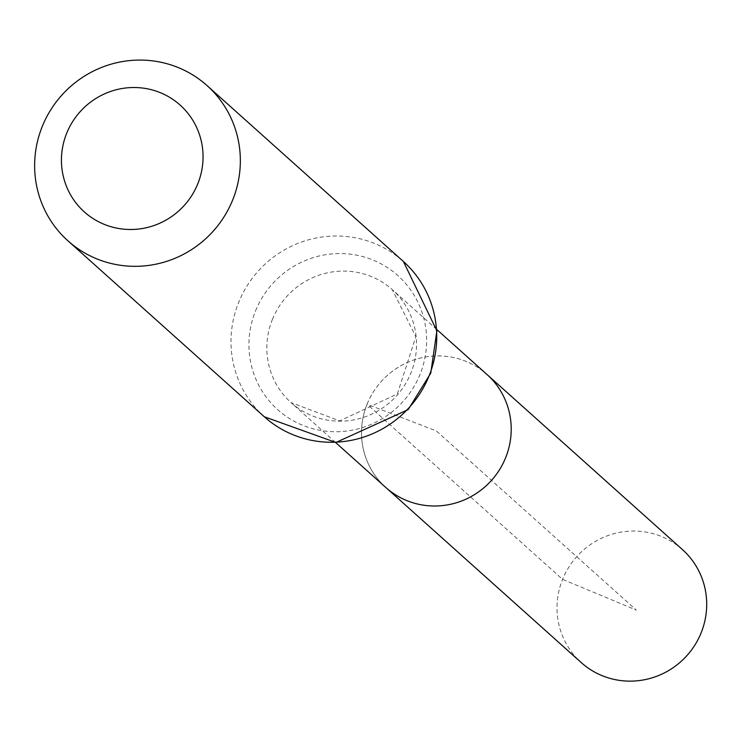 <?xml version="1.0" encoding="UTF-8"?>
<svg xmlns="http://www.w3.org/2000/svg" width="742" height="742" viewBox="0 0 742 742"><rect width="100%" height="100%" fill="white"/><g stroke="black" fill="none" stroke-linecap="round" stroke-linejoin="round"><path stroke-width="0.56" stroke-dasharray="3.71 2.78" d="M367.077 404.223A75.842 74.042 -48.1 0 0 385.757 487.448A75.842 74.042 131.9 0 1 381.212 381.555A75.842 74.042 131.9 0 1 486.965 374.469A75.842 74.042 -48.1 0 0 367.077 404.223L436.361 430.963L636.302 610.091L562.575 579.363L367.077 404.223M682.464 549.618A75.842 74.042 -48.1 0 0 576.71 556.695A75.842 74.042 -48.1 0 0 581.246 662.587M272.407 319.403A75.842 74.042 131.9 0 1 392.295 289.649A75.842 74.042 131.9 0 1 396.831 395.551A75.842 74.042 131.9 0 1 291.077 402.628A75.842 74.042 131.9 0 1 272.407 319.403M264.319 416.772A104.223 101.756 131.9 0 1 238.655 302.393A104.223 101.756 131.9 0 1 403.416 261.509M255.536 310.898A90.032 87.899 131.9 0 1 408.026 286.421A90.032 87.899 131.9 0 1 349.77 430.601A90.032 87.899 131.9 0 1 255.536 310.898M436.797 329.531L392.295 289.649L415.835 336.673L397.341 393.974L339.65 420.89L291.077 402.628L335.588 442.501"/><path stroke-width="1.11" d="M335.588 442.501L385.757 487.448A75.842 74.042 -48.1 0 0 491.51 480.371A75.842 74.042 -48.1 0 0 486.965 374.469A75.842 74.042 131.9 0 1 505.645 457.703A75.842 74.042 131.9 0 1 385.757 487.448L581.246 662.587A75.842 74.042 -48.1 0 0 701.134 632.843A75.842 74.042 -48.1 0 0 682.464 549.618L436.797 329.531M66.706 133.208A71.742 70.045 131.9 0 1 188.227 113.711A71.742 70.045 131.9 0 1 141.805 228.601A71.742 70.045 131.9 0 1 66.706 133.208M42.275 126.446A104.223 101.756 131.9 0 1 207.027 85.571A104.223 101.756 131.9 0 1 213.269 231.096A104.223 101.756 131.9 0 1 67.939 240.825A104.223 101.756 131.9 0 1 42.275 126.446M403.416 261.509A104.223 101.756 131.9 0 1 409.658 407.033A104.223 101.756 131.9 0 1 264.319 416.772L335.876 442.492L408.183 409.612L430.759 373.124L436.89 330.849L403.416 261.509L207.027 85.571M67.939 240.825L264.319 416.772"/></g></svg>
